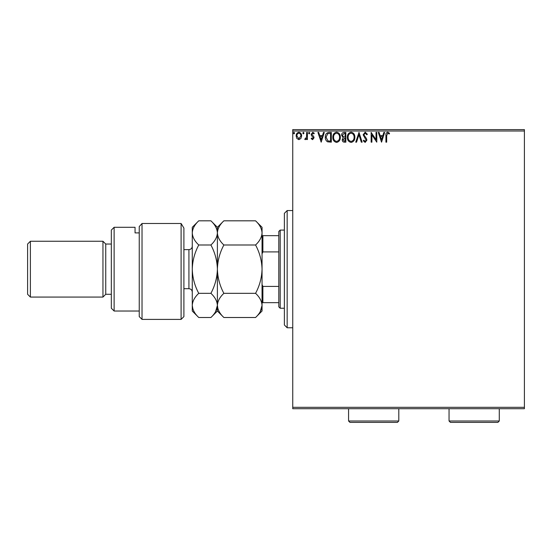 <?xml version="1.0" encoding="UTF-8"?>
<svg xmlns="http://www.w3.org/2000/svg" width="552" height="552" viewBox="0 0 552 552"><rect width="100%" height="100%" fill="white"/><g stroke="black" fill="none" stroke-linecap="round" stroke-linejoin="round"><path stroke-width="0.83" d="M524.4 408.715L292.746 408.715L292.746 407.314L524.4 407.314L524.4 408.715M300.909 138.483L298.88 139.663L296.859 138.49L296.127 135.951C296.107 133.929 297.024 132.701 298.88 132.28C300.736 132.701 301.654 133.922 301.64 135.951L300.909 138.483M307.402 132.404L307.402 139.539L306.65 139.539L306.65 138.49L305.339 139.663L304.766 139.421L305.125 138.662L306.532 137.255L306.65 132.404L307.402 132.404M312.604 139.663L311.155 138.649L311.597 138.041L312.556 138.787L313.288 137.827L311.404 135.44L311.155 134.343L312.742 132.28L314.288 133.246L313.853 133.908L312.825 133.156L311.908 134.302L313.798 136.696L314.04 137.793L312.604 139.663M329.047 132.404L331.317 132.404L331.317 142.168L327.515 141.816C325.928 140.719 325.197 139.166 325.307 137.165C325.197 134.343 326.446 132.756 329.047 132.404M345.849 132.404L345.849 142.168L344.469 142.168C342.978 142.099 342.226 141.291 342.212 139.753L343.13 137.669L341.591 135.178C341.598 133.563 342.364 132.639 343.896 132.404L345.849 132.404M359 132.404L362.126 142.168L361.312 142.168L358.931 134.764L356.557 142.168L355.743 142.168L359 132.404M376.029 132.404L376.781 132.404L376.781 142.168L371.896 134.888L371.896 142.168L371.144 142.168L371.144 132.404L376.029 139.67L376.029 132.404M386.676 135.675L386.676 142.168L385.924 142.168L385.924 135.571C385.62 133.798 386.221 132.659 387.711 132.149L389.553 133.28L389.174 134.032L387.718 133.156L386.676 135.675M292.746 131.01L292.746 129.61L524.4 129.61L524.4 131.01L292.746 131.01L292.746 407.314M524.4 131.01L524.4 407.314M381.542 142.168L378.286 132.404L379.1 132.404L380.107 135.537L382.846 135.537L383.854 132.404L384.668 132.404L381.542 142.168M365.189 132.149L367.391 134.288L366.776 134.785L365.245 133.156L363.878 134.812L366.5 138.655L366.887 140.139L365.141 142.423L363.257 140.767L363.844 140.167L365.148 141.422L366.135 140.18L363.126 134.798L365.189 132.149M354.867 137.241C354.922 140.029 353.68 141.754 351.155 142.423C348.567 141.823 347.298 140.111 347.353 137.289C347.305 134.502 348.553 132.79 351.093 132.149C353.646 132.763 354.901 134.46 354.867 137.241M340.336 137.241C340.391 140.029 339.156 141.754 336.623 142.423C334.043 141.823 332.773 140.111 332.822 137.289C332.773 134.502 334.022 132.79 336.568 132.149C339.114 132.763 340.37 134.46 340.336 137.241M321.174 142.168L317.917 132.404L318.739 132.404L319.739 135.537L322.485 135.537L323.486 132.404L324.307 132.404L321.174 142.168M309.775 133.094L309.154 133.908L308.527 133.094L309.154 132.28L309.775 133.094M304.021 133.094L303.393 133.908L302.765 133.094L303.393 132.28L304.021 133.094M294.623 133.094L293.995 133.908L293.374 133.094L293.995 132.28L294.623 133.094M380.425 136.537L381.48 139.815L382.529 136.537L380.425 136.537M348.098 137.289C348.064 139.525 349.071 140.905 351.12 141.422C353.163 140.877 354.156 139.49 354.115 137.248C354.149 135.026 353.149 133.66 351.12 133.156C349.057 133.66 348.05 135.04 348.098 137.289M344.317 141.167L345.097 141.167L345.097 138.041L342.964 139.732L344.317 141.167M344.717 137.034L345.097 137.034L345.097 133.405L344.234 133.405L342.343 135.178L343.523 136.924L344.717 137.034M333.574 137.289C333.539 139.525 334.546 140.905 336.596 141.422C338.631 140.877 339.632 139.49 339.583 137.248C339.618 135.026 338.624 133.66 336.596 133.156C334.533 133.66 333.525 135.04 333.574 137.289M330.565 141.167L330.565 133.405L327.75 133.653L326.059 137.165L327.916 140.898L330.565 141.167M320.063 136.537L321.112 139.815L322.161 136.537L320.063 136.537M296.879 135.944L298.88 138.787L300.888 135.944C300.923 134.433 300.253 133.508 298.88 133.156C297.514 133.501 296.845 134.433 296.879 135.944M287.164 210.553L287.164 327.771L284.37 324.983L284.37 213.341L287.164 210.553L292.746 210.553M287.164 327.771L292.746 327.771M280.188 308.237L278.788 306.843L278.788 231.481L280.188 230.087L280.188 308.237L284.37 308.237M280.188 230.087L284.37 230.087M278.788 302.655L262.048 302.655M262.048 284.508L262.883 286.426L262.883 302.655M278.788 286.426L262.883 286.426M278.788 251.898L262.883 251.898L262.048 253.816M262.048 235.669L262.883 235.669L262.883 251.898M278.788 235.669L262.883 235.669M183.899 316.606L181.104 319.401L181.104 223.491L183.899 228.073L183.899 316.606M114.119 311.024L111.331 308.237L111.331 230.087L114.119 227.3L114.119 311.024L139.242 311.024M105.749 294.278L105.749 244.046L102.955 241.252L102.955 297.073L105.749 294.278L111.331 294.278M30.388 297.073L27.6 294.278L27.6 244.046L30.388 241.252L30.388 297.073L102.955 297.073M30.388 241.252L102.955 241.252M105.749 244.046L111.331 244.046M139.242 232.903L135.054 232.903L135.054 227.3L135.054 232.903M114.119 227.3L135.054 227.3M139.242 226.582L142.03 223.491L142.03 319.401L139.242 316.606L139.242 226.582L142.03 223.491L181.104 223.491L183.899 228.073M255.569 293.333C259.619 297.093 261.772 301.123 262.048 305.422C261.8 309.665 259.64 313.695 255.569 317.503L223.864 317.503C219.82 313.743 217.66 309.713 217.391 305.422C217.633 301.171 219.793 297.142 223.864 293.333L255.569 293.333C259.64 285.708 261.8 277.649 262.048 269.162C261.772 260.572 259.619 252.519 255.569 244.991L223.864 244.991C219.806 241.196 217.647 237.167 217.391 232.903C217.647 228.638 219.806 224.609 223.864 220.821L255.569 220.821C259.633 224.616 261.786 228.645 262.048 232.903C261.786 237.174 259.626 241.203 255.569 244.991M223.864 293.333C219.82 285.805 217.66 277.753 217.391 269.162C217.633 260.675 219.793 252.616 223.864 244.991M260.247 311.618L262.048 305.422L262.048 227.3L255.569 220.821M223.864 317.503L217.391 311.024L217.391 305.422L217.923 308.761M215.597 311.611L217.391 305.422L217.391 227.3L223.864 220.821M255.569 317.503L262.048 311.024L262.048 305.422M217.391 305.422C217.143 309.665 214.983 313.695 210.912 317.503L198.748 317.503C194.697 313.743 192.538 309.713 192.268 305.422L192.268 227.3L198.748 220.821L210.912 220.821C214.976 224.616 217.129 228.645 217.391 232.903C217.129 237.181 214.969 241.21 210.912 244.991C214.963 252.519 217.122 260.572 217.391 269.162C217.143 277.649 214.983 285.708 210.912 293.333C214.963 297.093 217.122 301.123 217.391 305.422M198.748 317.503L192.268 311.024L192.268 305.422L192.889 309.044M192.268 305.422C192.517 301.171 194.677 297.142 198.748 293.333C194.697 285.805 192.538 277.753 192.268 269.162C192.517 260.675 194.677 252.616 198.748 244.991C194.683 241.196 192.524 237.167 192.268 232.903C192.531 228.631 194.69 224.602 198.748 220.821M198.748 244.991L210.912 244.991M198.748 293.333L210.912 293.333M499.284 420.99L497.883 422.39L450.439 422.39L449.045 420.99L499.284 420.99L499.284 408.715M449.045 420.99L449.045 408.715M398.806 420.99L397.412 422.39L349.961 422.39L348.567 420.99L398.806 420.99L398.806 408.715M348.567 420.99L348.567 408.715M183.899 288.696L188.922 288.696L188.922 249.628C190.957 249.428 192.068 248.31 192.268 246.275M142.03 319.401L181.104 319.401M217.391 311.024L210.912 317.503M217.391 227.3L210.912 220.821M183.899 249.628L188.922 249.628M188.922 288.696C190.957 288.896 192.068 290.014 192.268 292.049"/></g></svg>
